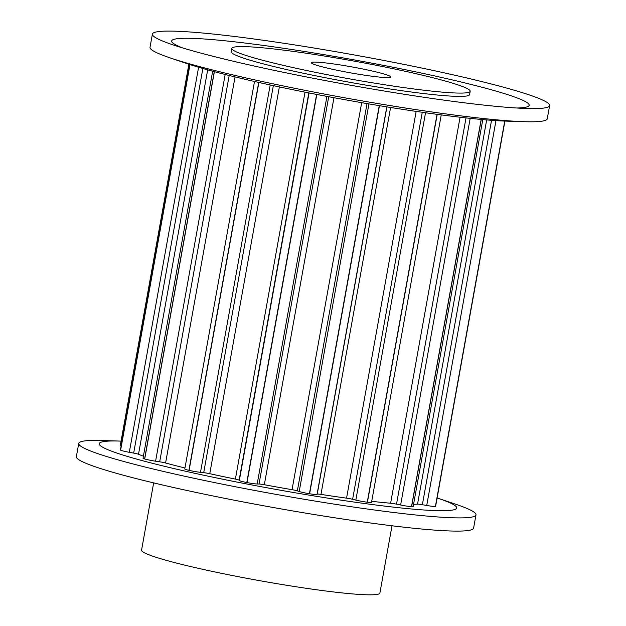 <?xml version="1.0" encoding="UTF-8"?>
<svg xmlns="http://www.w3.org/2000/svg" width="626" height="626" viewBox="0 0 626 626"><rect width="100%" height="100%" fill="white"/><g stroke="black" fill="none" stroke-linecap="round" stroke-linejoin="round"><path stroke-width="0.94" d="M322.961 67.013A40.361 3.044 -169.8 0 1 311.286 62.694A40.361 3.044 -169.8 0 1 336.029 64.298A40.361 3.044 -169.8 0 1 379.059 72.663A40.361 3.044 -169.8 0 1 390.734 76.99A40.361 3.044 -169.8 0 1 365.991 75.386A40.361 3.044 -169.8 0 1 322.961 67.013M266.872 61.364A121.084 9.132 -169.8 0 1 231.839 48.398A121.084 9.132 -169.8 0 1 306.059 53.202A121.084 9.132 -169.8 0 1 435.156 78.32A121.084 9.132 -169.8 0 1 470.181 91.279A121.084 9.132 -169.8 0 1 395.961 86.474A121.084 9.132 -169.8 0 1 266.872 61.364M231.839 48.398L231.244 51.7A121.084 9.132 10.2 0 0 266.277 64.658A121.084 9.132 10.2 0 0 395.366 89.776A121.084 9.132 10.2 0 0 469.586 94.581L470.181 91.279M210.774 55.706A201.807 15.22 -169.8 0 1 172.807 44.798A201.807 15.22 -169.8 0 1 152.392 34.101A201.807 15.22 -169.8 0 1 276.097 42.114A201.807 15.22 -169.8 0 1 491.246 83.97A201.807 15.22 -169.8 0 1 549.628 105.575A201.807 15.22 -169.8 0 1 526.771 108.486A201.807 15.22 -169.8 0 1 210.774 55.706M549.628 105.575L547.257 118.784A201.807 15.22 -169.8 0 1 524.4 121.687A201.807 15.22 -169.8 0 1 208.395 68.915A201.807 15.22 -169.8 0 1 170.429 57.999A201.807 15.22 -169.8 0 1 150.013 47.31L152.392 34.101M182.549 47.905A181.626 13.702 -169.8 0 1 254.086 44.188A181.626 13.702 -169.8 0 1 476.629 85.856A181.626 13.702 -169.8 0 1 516.552 108.001M524.4 121.687L506.223 121.123A181.626 13.702 -169.8 0 1 221.831 73.625A181.626 13.702 -169.8 0 1 187.651 63.805L170.429 57.999M392.001 525.785L379.904 593.018A121.084 9.132 -169.8 0 1 305.684 588.213A121.084 9.132 -169.8 0 1 176.595 563.095A121.084 9.132 -169.8 0 1 141.562 550.137L153.66 482.896M121.068 441.111A181.626 13.702 10.2 0 0 119.777 441.072L101.6 440.508A201.807 15.22 10.2 0 0 78.743 443.411L76.372 456.62A201.807 15.22 10.2 0 0 134.754 478.225A201.807 15.22 10.2 0 0 349.903 520.081A201.807 15.22 10.2 0 0 473.608 528.094L475.987 514.885A201.807 15.22 10.2 0 0 455.572 504.196L438.349 498.39A181.626 13.702 10.2 0 0 437.12 497.983M78.743 443.411A201.807 15.22 10.2 0 0 137.125 465.016A201.807 15.22 10.2 0 0 352.281 506.872A201.807 15.22 10.2 0 0 475.987 514.885M119.777 441.072A181.626 13.702 10.2 0 0 151.742 463.13A181.626 13.702 10.2 0 0 382.157 505.8A181.626 13.702 10.2 0 0 438.349 498.39M441.244 114.894L371.523 502.373A9.421 0.712 -169.8 0 1 367.423 502.224A163.065 12.301 -169.8 0 1 367.251 502.208A9.421 0.712 -169.8 0 1 355.842 500.096L352.618 499.29A5.384 0.407 10.2 0 0 346.561 498.147A148.26 11.182 -169.8 0 1 320.966 494.399A5.384 0.407 10.2 0 0 317.241 494.11L317.053 494.415A9.421 0.712 -169.8 0 1 309.62 493.765A163.065 12.301 -169.8 0 1 309.416 493.734A9.421 0.712 -169.8 0 1 299.205 491.504L297.35 490.862A5.384 0.407 10.2 0 0 292.045 489.681A148.26 11.182 -169.8 0 1 264.329 484.727A5.384 0.407 10.2 0 0 259.031 484.015L257.192 483.992A9.421 0.712 -169.8 0 1 246.996 482.576A163.065 12.301 -169.8 0 1 246.793 482.536A9.421 0.712 -169.8 0 1 239.328 480.525L239.132 480.15A5.384 0.407 10.2 0 0 235.392 479.101A148.26 11.182 -169.8 0 1 209.765 473.694A5.384 0.407 10.2 0 0 203.708 472.677L200.492 472.333A9.421 0.712 -169.8 0 1 189.091 470.361A163.065 12.301 -169.8 0 1 188.911 470.322A9.421 0.712 -169.8 0 1 184.787 468.968L254.508 81.474M482.787 119.597L413.16 506.559A9.421 0.712 -169.8 0 1 411.611 506.677A163.065 12.301 -169.8 0 1 411.493 506.669A9.421 0.712 -169.8 0 1 400.624 505.002L396.524 504.149A5.384 0.407 10.2 0 0 390.624 503.226A148.26 11.182 -169.8 0 1 371.711 501.324M504.932 121.084L435.618 506.332A9.421 0.712 -169.8 0 1 435.446 506.434A163.065 12.301 -169.8 0 1 435.406 506.442A9.421 0.712 -169.8 0 1 426.729 505.472L422.37 504.705A5.384 0.407 10.2 0 0 417.542 504.133A148.26 11.182 -169.8 0 1 413.567 504.306M143.401 456.182A148.26 11.182 -169.8 0 1 138.51 454.257A5.384 0.407 10.2 0 0 133.667 453.099L129.308 452.308A9.421 0.712 -169.8 0 1 120.615 450.172A163.065 12.301 -169.8 0 1 120.575 450.149A9.421 0.712 -169.8 0 1 120.395 449.961L189.748 64.501M121.139 445.829A9.421 0.712 -169.8 0 1 120.302 445.368L188.88 64.212M184.967 467.974A148.26 11.182 -169.8 0 1 165.585 462.997A5.384 0.407 10.2 0 0 159.685 461.816L155.584 461.205A9.421 0.712 -169.8 0 1 144.708 458.983A163.065 12.301 -169.8 0 1 144.59 458.944A9.421 0.712 -169.8 0 1 143.025 458.255L212.66 71.223M316.623 94.424L246.793 482.536M309.064 92.953L239.328 480.525M308.814 92.906L239.132 480.15M305.011 92.155L235.392 479.101M279.36 86.912L209.765 473.694M273.343 85.629L203.708 472.677M270.197 84.948L200.492 472.333M258.882 82.46L189.091 470.361M258.71 82.421L188.911 470.322M316.826 94.463L246.996 482.576M379.246 105.63L309.416 493.734M368.941 103.908L299.205 491.504M367.039 103.58L297.35 490.862M361.679 102.664L292.045 489.681M333.963 97.703L264.329 484.727M328.713 96.725L259.031 484.015M326.936 96.388L257.192 483.992M379.45 105.661L309.62 493.765M437.042 114.331L367.251 502.208M425.539 112.75L355.842 500.096M422.253 112.281L352.618 499.29M416.149 111.397L346.561 498.147M390.585 107.476L320.966 494.399M386.915 106.882L317.241 494.11M386.79 106.866L317.053 494.415M437.214 114.355L367.423 502.224M481.159 119.449L411.493 506.669M470.189 118.353L400.624 505.002M466.018 117.907L396.524 504.149M460.079 117.234L390.624 503.226M481.277 119.456L411.611 506.677M504.744 121.076L435.406 506.442M495.972 120.622L426.729 505.472M491.535 120.309L422.37 504.705M486.676 119.926L417.542 504.133M504.783 121.076L435.446 506.434M189.952 64.564L120.575 450.149M189.991 64.58L120.615 450.172M214.272 71.654L144.59 458.944M207.675 69.854L138.51 454.257M202.871 68.5L133.667 453.099M198.591 67.248L129.308 452.308M214.397 71.685L144.708 458.983M235.047 76.92L165.585 462.997M229.194 75.488L159.685 461.816M225.172 74.478L155.584 461.205"/></g></svg>
